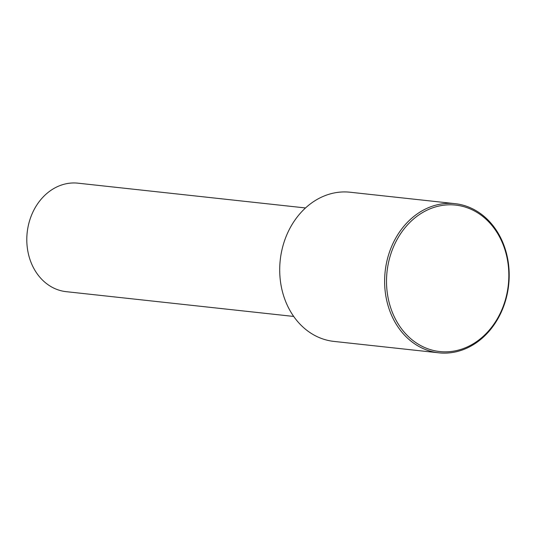 <?xml version="1.0" encoding="UTF-8"?>
<svg xmlns="http://www.w3.org/2000/svg" width="536" height="536" viewBox="0 0 536 536"><rect width="100%" height="100%" fill="white"/><g stroke="black" fill="none" stroke-linecap="round" stroke-linejoin="round"><path stroke-width="0.8" d="M305.513 207.955L78.008 183.178A54.565 45.185 96.2 0 0 43.309 196.819A54.565 45.185 96.2 0 0 28.549 254.54A54.565 45.185 96.2 0 0 66.196 291.664L293.701 316.441M455.037 203.653L350.115 192.23A75.027 62.122 96.2 0 0 302.411 210.983A75.027 62.122 96.2 0 0 282.11 290.351A75.027 62.122 96.2 0 0 333.874 341.399L438.79 352.822A75.027 62.122 96.2 0 0 486.5 334.069A75.027 62.122 96.2 0 0 506.795 254.701A75.027 62.122 96.2 0 0 455.037 203.653A75.027 62.122 96.2 0 0 407.327 222.406A75.027 62.122 96.2 0 0 387.026 301.781A75.027 62.122 96.2 0 0 438.79 352.822M408.807 223.505A73.66 60.997 96.2 0 0 400.452 327.322A73.66 60.997 96.2 0 0 486.541 333.137A73.66 60.997 96.2 0 0 494.896 229.321A73.66 60.997 96.2 0 0 408.807 223.505"/></g></svg>
